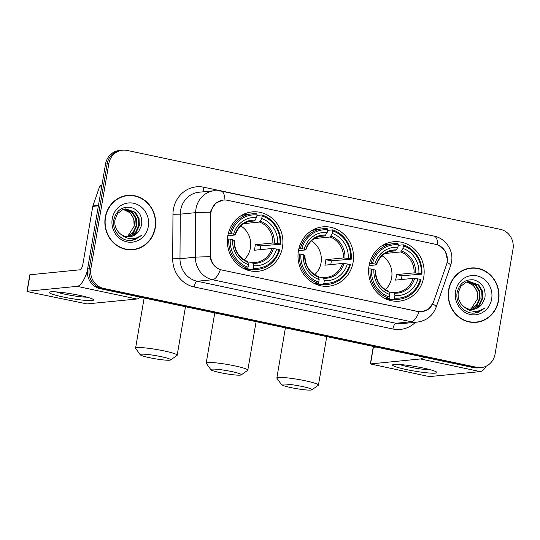 <?xml version="1.0" encoding="UTF-8"?>
<svg xmlns="http://www.w3.org/2000/svg" width="540" height="540" viewBox="0 0 540 540"><rect width="100%" height="100%" fill="white"/><g stroke="black" fill="none" stroke-linecap="round" stroke-linejoin="round"><path stroke-width="0.81" d="M298.438 250.749A29.835 27.756 84.4 0 0 328.685 286.22A29.835 27.756 84.4 0 0 353.086 262.305A29.835 27.756 84.4 0 0 322.846 226.841A29.835 27.756 84.4 0 0 298.438 250.749M369.07 265.687A29.835 27.756 84.4 0 0 399.31 301.151A29.835 27.756 84.4 0 0 423.718 277.243A29.835 27.756 84.4 0 0 393.471 241.772A29.835 27.756 84.4 0 0 369.07 265.687M227.813 235.818A29.835 27.756 84.4 0 0 258.053 271.283A29.835 27.756 84.4 0 0 282.461 247.374A29.835 27.756 84.4 0 0 252.214 211.903A29.835 27.756 84.4 0 0 227.813 235.818M211.005 212.247A15.194 14.141 84.4 0 0 210.775 214.88L210.539 254.86A15.194 14.141 84.4 0 0 222.143 270.068L417.69 311.418A15.194 14.141 84.4 0 0 421.726 311.641A15.194 14.141 84.4 0 0 433.505 302.002L446.472 264.722A15.194 14.141 84.4 0 0 435.753 244.337L227.475 200.293A15.194 14.141 84.4 0 0 223.439 200.07A15.194 14.141 84.4 0 0 211.005 212.247M105.273 217.282A27.297 25.4 84.4 0 0 132.948 249.737A27.297 25.4 84.4 0 0 155.277 227.853A27.297 25.4 84.4 0 0 127.602 195.399A27.297 25.4 84.4 0 0 105.273 217.282M132.125 249.804A27.297 25.4 84.4 0 0 136.067 248.927M448.619 289.885A27.297 25.4 84.4 0 0 476.294 322.34A27.297 25.4 84.4 0 0 498.623 300.456A27.297 25.4 84.4 0 0 470.954 268.002A27.297 25.4 84.4 0 0 448.619 289.885M475.47 322.407A27.297 25.4 84.4 0 0 479.412 321.529M433.175 302.866L428.315 309.272L421.841 311.708L417.744 311.492L220.374 269.683C214.731 267.523 211.316 263.223 210.121 256.797L210.506 212.22L211.113 210.04L215.831 203.135L223.074 200.023L225.592 200.036M439.088 245.511L445.439 251.404L447.437 260.01L446.897 263.257M122.634 150.174L119.347 150.498A16.889 15.714 84.4 0 0 105.536 164.032L87.615 268.886A16.889 15.714 84.4 0 0 100.251 288.711L473.499 367.632L475.139 367.47A16.889 15.714 84.4 0 0 479.621 367.72A16.889 15.714 84.4 0 1 475.139 367.47L101.891 288.549L475.139 367.47L476.78 367.315A16.889 15.714 84.4 0 0 481.262 367.565A16.889 15.714 84.4 0 0 495.079 354.024L513 249.176A16.889 15.714 84.4 0 0 500.364 229.351L127.116 150.424A16.889 15.714 84.4 0 0 122.634 150.174A16.889 15.714 84.4 0 0 108.817 163.715L90.895 268.562A16.889 15.714 84.4 0 0 103.532 288.387L476.78 367.315M87.615 268.886L89.255 268.724A16.889 15.714 84.4 0 0 101.891 288.549A16.889 15.714 84.4 0 1 89.255 268.724L107.177 163.877L89.255 268.724L90.895 268.562M120.994 150.336A16.889 15.714 84.4 0 0 107.177 163.877A16.889 15.714 84.4 0 1 120.994 150.336M474.167 268.184A27.297 25.4 84.4 0 0 470.131 268.097M130.822 195.588A27.297 25.4 84.4 0 0 126.785 195.494M473.499 367.632A16.889 15.714 84.4 0 0 477.981 367.882L481.262 367.565M127.629 195.683A27.02 25.137 84.4 0 0 105.53 217.337A27.02 25.137 84.4 0 0 132.921 249.46A27.02 25.137 84.4 0 0 155.02 227.799A27.02 25.137 84.4 0 0 127.629 195.683L125.989 195.845A27.02 25.137 84.4 0 0 122.843 196.371M134.096 226.368A14.074 13.095 84.4 0 0 134.129 226.179L127.642 236.439M124.565 209.068L132.773 212.571L136.411 218.639L136.742 225.923L133.616 232.477L127.163 236.77M124.241 209.142L132.125 212.638L135.763 218.707L136.094 225.99L132.968 232.544L126.833 236.729M120.332 233.874A14.074 13.095 84.4 0 0 129.6 236.776A14.074 13.095 84.4 0 0 138.625 231.478L141.541 225.551C142.709 216.054 139.043 209.966 130.552 207.286C121.959 206.462 116.411 210.519 113.9 219.449C111.638 229.527 119.725 240.28 129.526 240.556L131.389 240.489L141.5 235.433C134.096 240.327 127.042 239.814 120.332 233.874C116.127 230.276 114.311 225.679 114.878 220.091L117.565 213.577L122.931 209.547L125.861 208.865L135.385 212.315L139.016 218.383L139.347 225.666L136.228 232.22L130.43 236.297L128.466 236.831M125.537 208.899L134.73 212.382L138.368 218.45L138.699 225.734L135.574 232.288L129.775 236.358L128.142 236.831M138.625 231.478L132.381 236.101L129.431 236.79M123.282 209.425L130.167 212.828L133.805 218.896L134.136 226.179A14.074 13.095 84.4 0 0 123.755 209.696L122.958 209.534M112.232 218.754A19.703 18.333 84.4 0 0 126.974 241.886A19.703 18.333 84.4 0 0 148.318 226.382A19.703 18.333 84.4 0 0 133.576 203.256A19.703 18.333 84.4 0 0 112.232 218.754M128.088 249.716A27.02 25.137 84.4 0 0 131.274 249.622L132.921 249.46M141.5 235.433L135.061 239.618L131.227 240.503M63.173 296.987A22.518 2.329 9.7 0 1 49.626 292.032A22.518 2.329 9.7 0 1 79.596 295.373A22.518 2.329 9.7 0 1 93.285 299.498A22.518 2.329 9.7 0 1 85.306 300.375A22.518 2.329 9.7 0 1 63.173 296.987M56.201 291.89A18.009 1.863 -170.3 0 0 65.252 294.28A18.009 1.863 -170.3 0 0 87.136 297.175M87.399 270.702A22.518 7.918 101.9 0 1 77.085 286.355L27.196 291.263L28.748 291.911L87.001 303.905L136.89 299.005L77.085 286.355M140.177 297.155A22.518 7.918 101.9 0 1 136.89 299.005M27 291.33L29.828 274.779L79.913 269.804A5.63 1.978 -78.1 0 0 82.91 264.08L92.772 206.381A2.815 2.619 -95.6 0 1 92.894 205.909L99.461 187.036A2.815 2.619 -95.6 0 1 101.642 185.247L101.912 185.22M470.981 268.279A27.02 25.137 84.4 0 0 448.875 289.94A27.02 25.137 84.4 0 0 476.267 322.056A27.02 25.137 84.4 0 0 498.366 300.402A27.02 25.137 84.4 0 0 470.981 268.279L469.334 268.441A27.02 25.137 84.4 0 0 466.189 268.974M466.627 282.022L473.513 285.431L477.151 291.499L477.441 298.971L470.988 309.035M477.441 298.971A14.074 13.095 84.4 0 0 477.475 298.782A14.074 13.095 84.4 0 0 467.1 282.292L466.31 282.137M467.91 281.664L476.125 285.174L479.756 291.242L480.087 298.526L476.969 305.08L470.509 309.373M467.586 281.745L475.47 285.235L479.108 291.303L479.439 298.593L476.314 305.147L470.185 309.332M463.678 306.477A14.074 13.095 84.4 0 0 472.945 309.373A14.074 13.095 84.4 0 0 481.97 304.074L484.893 298.148C486.054 288.657 482.389 282.569 473.897 279.882C465.305 279.065 459.756 283.122 457.245 292.046C454.984 302.13 463.07 312.883 472.878 313.16L474.734 313.085L484.846 308.029C477.441 312.93 470.387 312.41 463.678 306.477C459.473 302.879 457.657 298.283 458.224 292.694L460.91 286.18L466.276 282.15L469.206 281.462L478.73 284.918L482.369 290.986L482.699 298.269L479.574 304.823L473.776 308.9L471.812 309.434M468.882 281.502L478.076 284.978L481.714 291.047L482.045 298.337L478.919 304.891L473.121 308.961L471.488 309.434M481.97 304.074L475.733 308.704L472.784 309.393M455.578 291.357A19.703 18.333 84.4 0 0 470.32 314.483A19.703 18.333 84.4 0 0 491.663 298.985A19.703 18.333 84.4 0 0 476.921 275.852A19.703 18.333 84.4 0 0 455.578 291.357M471.433 322.312A27.02 25.137 84.4 0 0 474.62 322.218L476.267 322.056M484.846 308.029L478.406 312.221L474.579 313.106M149.796 357.75A15.478 1.6 -170.3 0 0 170.586 359.957A15.478 1.6 -170.3 0 0 161.089 356.643A15.478 1.6 -170.3 0 0 140.238 354.767A15.478 1.6 -170.3 0 0 149.796 357.75M140.238 354.767L135.655 348.368A21.107 2.187 9.7 0 1 135.581 348.125A21.107 2.187 9.7 0 1 164.086 350.919A21.107 2.187 9.7 0 1 177.188 355.232A21.107 2.187 9.7 0 1 177.039 355.442L170.586 359.957M244.121 259.76A20.824 19.379 84.4 0 0 250.398 247.968A20.824 19.379 84.4 0 0 240.793 225.923M253.247 268.259L252.646 269.413A27.918 25.974 84.4 0 0 257.459 269.42A27.918 25.974 84.4 0 0 279.693 249.77L279.065 249.514A26.791 24.928 84.4 0 1 253.247 268.259L253.685 265.707A24.206 22.518 84.4 0 0 276.683 249.007L271.904 248.515L254.266 250.25A20.824 19.379 84.4 0 0 254.914 247.523A20.824 19.379 84.4 0 0 255.211 244.728L272.849 242.993L277.627 243.493A24.206 22.518 84.4 0 0 261.745 218.572L262.177 216.013A26.791 24.928 84.4 0 1 280.01 243.992L280.638 244.256A27.918 25.974 84.4 0 0 261.954 214.947L262.177 216.013M248.191 262.966L255.515 262.481A20.824 19.379 84.4 0 0 271.904 248.515M256.736 216.607L257.567 215.379L261.954 214.947M280.638 244.256L260.658 245.882A26.737 24.874 -95.6 0 1 260.327 248.67A26.737 24.874 -95.6 0 1 260.132 249.669M252.646 269.413L248.251 269.845L248.123 268.711L244.674 269.048M248.251 269.845A27.918 25.974 84.4 0 0 253.064 269.851L257.459 269.42M243.878 268.677L247.489 268.319L248.09 267.172A26.791 24.928 84.4 0 1 230.263 239.193L228.812 239.011A27.918 25.974 84.4 0 0 247.489 268.319M228.812 239.011L227.421 239.153M280.01 243.992L277.627 243.493M276.683 249.007L279.065 249.514M230.263 239.193L232.646 239.699A24.206 22.518 84.4 0 0 248.528 264.62L248.09 267.172M261.745 218.572L259.517 222.068L243.81 223.614M252.599 262.535L253.685 265.707M234.103 240.523L232.646 239.699M248.528 264.62L247.442 261.441M228.265 233.644L231.201 233.672A26.791 24.928 84.4 0 1 257.02 214.927L256.804 213.86A27.918 25.974 84.4 0 0 251.991 213.847L247.597 214.279A27.918 25.974 84.4 0 0 240.253 216.196L240.273 216.189M251.991 213.847A27.918 25.974 84.4 0 0 229.757 233.496M257.02 214.927L256.588 217.478A24.206 22.518 84.4 0 0 233.591 234.178L231.201 233.672M248.603 221.549L254.36 220.982L256.588 217.478M233.591 234.178L235.049 235.001L227.833 235.71M255.224 220.097A21.647 20.142 84.4 0 0 235.015 234.772L235.049 235.001M260.658 245.882L255.211 244.728M220.421 372.688A15.478 1.6 -170.3 0 0 241.218 374.888A15.478 1.6 -170.3 0 0 231.714 371.574A15.478 1.6 -170.3 0 0 210.863 369.698A15.478 1.6 -170.3 0 0 220.421 372.688M210.863 369.698L206.28 363.299A21.107 2.187 9.7 0 1 206.206 363.056A21.107 2.187 9.7 0 1 234.711 365.857A21.107 2.187 9.7 0 1 247.82 370.17A21.107 2.187 9.7 0 1 247.664 370.373L241.218 374.888M314.746 274.698A20.824 19.379 84.4 0 0 321.023 262.906A20.824 19.379 84.4 0 0 311.425 240.854M323.879 283.196L323.278 284.344A27.918 25.974 84.4 0 0 328.084 284.351A27.918 25.974 84.4 0 0 350.325 264.708L349.697 264.445A26.791 24.928 84.4 0 1 323.879 283.196L324.31 280.645A24.206 22.518 84.4 0 0 347.308 263.945L342.536 263.446L324.891 265.181A20.824 19.379 84.4 0 0 325.539 262.46A20.824 19.379 84.4 0 0 325.836 259.666L343.481 257.931L348.253 258.424A24.206 22.518 84.4 0 0 332.37 233.503L332.809 230.951A26.791 24.928 84.4 0 1 350.642 258.93L351.263 259.187A27.918 25.974 84.4 0 0 332.586 229.885L332.809 230.951M318.816 277.898L326.147 277.418A20.824 19.379 84.4 0 0 342.536 263.446M327.362 231.538L328.192 230.31L332.586 229.885M351.263 259.187L331.29 260.813A26.737 24.874 -95.6 0 1 330.953 263.601A26.737 24.874 -95.6 0 1 330.764 264.607M323.278 284.344L318.884 284.776L318.755 283.642L315.299 283.986M318.884 284.776A27.918 25.974 84.4 0 0 323.69 284.783L328.084 284.351M314.51 283.608L318.121 283.257L318.722 282.103A26.791 24.928 84.4 0 1 300.888 254.124L299.444 253.949A27.918 25.974 84.4 0 0 318.121 283.257M299.444 253.949L298.053 254.084M350.642 258.93L348.253 258.424M347.308 263.945L349.697 264.445M300.888 254.124L303.278 254.63A24.206 22.518 84.4 0 0 319.16 279.551L318.722 282.103M332.37 233.503L330.143 237.006L314.435 238.552M323.224 277.466L324.31 280.645M304.736 255.454L303.278 254.63M319.16 279.551L318.074 276.379M298.89 248.576L301.833 248.609A26.791 24.928 84.4 0 1 327.652 229.858L327.429 228.791A27.918 25.974 84.4 0 0 322.623 228.785L318.229 229.216A27.918 25.974 84.4 0 0 310.885 231.134M322.623 228.785A27.918 25.974 84.4 0 0 300.382 248.427M327.652 229.858L327.213 232.416A24.206 22.518 84.4 0 0 304.216 249.116L301.833 248.609M319.228 236.48L324.986 235.913L327.213 232.416M304.216 249.116L305.681 249.932L298.458 250.648M325.85 235.028A21.647 20.142 84.4 0 0 305.64 249.703L305.681 249.932M331.29 260.813L325.836 259.666M291.053 387.619A15.478 1.6 -170.3 0 0 311.843 389.826A15.478 1.6 -170.3 0 0 302.346 386.512A15.478 1.6 -170.3 0 0 281.495 384.635A15.478 1.6 -170.3 0 0 291.053 387.619M281.495 384.635L276.912 378.236A21.107 2.187 9.7 0 1 276.838 377.993A21.107 2.187 9.7 0 1 305.343 380.788A21.107 2.187 9.7 0 1 318.445 385.101A21.107 2.187 9.7 0 1 318.296 385.31L311.843 389.826M385.378 289.629A20.824 19.379 84.4 0 0 391.649 277.837A20.824 19.379 84.4 0 0 382.05 255.791M394.504 298.127L393.903 299.281A27.918 25.974 84.4 0 0 398.716 299.288A27.918 25.974 84.4 0 0 420.95 279.639L420.323 279.382A26.791 24.928 84.4 0 1 394.504 298.127L394.943 295.576A24.206 22.518 84.4 0 0 417.94 278.876L413.161 278.384L395.523 280.118A20.824 19.379 84.4 0 0 396.171 277.391A20.824 19.379 84.4 0 0 396.468 274.597L414.106 272.862L418.885 273.362A24.206 22.518 84.4 0 0 402.995 248.441L403.434 245.882A26.791 24.928 84.4 0 1 421.268 273.861L421.895 274.124A27.918 25.974 84.4 0 0 403.211 244.816L403.434 245.882M389.448 292.835L396.772 292.349A20.824 19.379 84.4 0 0 413.161 278.384M397.994 246.476L398.824 245.248L403.211 244.816M421.895 274.124L401.915 275.751A26.737 24.874 -95.6 0 1 401.585 278.539A26.737 24.874 -95.6 0 1 401.389 279.538M393.903 299.281L389.509 299.714L389.381 298.579L385.931 298.917M389.509 299.714A27.918 25.974 84.4 0 0 394.322 299.72L398.716 299.288M385.135 298.546L388.746 298.188L389.347 297.041A26.791 24.928 84.4 0 1 371.52 269.062L370.069 268.88A27.918 25.974 84.4 0 0 388.746 298.188M370.069 268.88L368.678 269.021M421.268 273.861L418.885 273.362M417.94 278.876L420.323 279.382M371.52 269.062L373.903 269.568A24.206 22.518 84.4 0 0 389.786 294.489L389.347 297.041M402.995 248.441L400.768 251.937L385.067 253.483M393.856 292.403L394.943 295.576M375.361 270.392L373.903 269.568M389.786 294.489L388.699 291.31M369.522 263.513L372.458 263.54A26.791 24.928 84.4 0 1 398.277 244.796L398.061 243.729A27.918 25.974 84.4 0 0 393.248 243.716L388.854 244.148A27.918 25.974 84.4 0 0 381.51 246.065L381.53 246.058M393.248 243.716A27.918 25.974 84.4 0 0 371.014 263.365M398.277 244.796L397.845 247.347A24.206 22.518 84.4 0 0 374.848 264.047L372.458 263.54M389.853 251.417L395.618 250.85L397.845 247.347M374.848 264.047L376.306 264.87L369.09 265.579M396.482 249.966A21.647 20.142 84.4 0 0 376.272 264.641L376.306 264.87M401.915 275.751L396.468 274.597M406.519 369.589A22.518 2.329 9.7 0 1 392.978 364.635A22.518 2.329 9.7 0 1 422.948 367.976A22.518 2.329 9.7 0 1 436.637 372.101A22.518 2.329 9.7 0 1 428.652 372.971A22.518 2.329 9.7 0 1 406.519 369.589M399.546 364.487A18.009 1.863 -170.3 0 0 408.598 366.876A18.009 1.863 -170.3 0 0 430.481 369.779M423.725 357.109A22.518 7.918 101.9 0 1 420.431 358.958L370.346 363.933L426.742 376.063L430.346 376.508L480.236 371.601L420.431 358.958M486.263 366.147A22.518 7.918 101.9 0 1 480.236 371.601M370.346 363.933L373.181 347.375L376.096 347.038M210.775 214.88L210.222 214.94M210.539 254.86L209.979 254.914M415.476 322.272A28.141 26.183 -95.6 0 1 392.924 328.995L194.184 286.969A28.141 26.183 -95.6 0 1 172.699 258.802L172.962 214.259A28.141 26.183 -95.6 0 1 203.884 187.245L416.799 232.268A5.63 1.978 -78.1 0 0 416.772 232.45M416.799 232.268A28.141 26.183 -95.6 0 1 419.729 233.071M194.184 286.969A5.63 1.978 -78.1 0 1 197.181 281.252L212.578 279.74A22.518 20.945 -95.6 0 1 195.392 257.202L195.656 212.659A22.518 20.945 -95.6 0 1 196 208.764A22.518 20.945 -95.6 0 1 214.414 190.715L199.017 192.226A22.518 20.945 84.4 0 0 180.603 210.276A22.518 20.945 84.4 0 0 180.259 214.171L179.989 258.714A22.518 20.945 84.4 0 0 197.181 281.252L395.914 323.278A22.518 20.945 84.4 0 0 401.895 323.609L417.292 322.097A22.518 20.945 -95.6 0 1 411.318 321.759L212.578 279.74A19.703 6.926 -78.1 0 0 220.374 269.683M210.499 212.254A19.703 0.803 0.3 0 0 195.656 212.659L180.259 214.171L172.962 214.259M437.873 244.971A19.703 6.926 -78.1 0 0 434.086 236.108L221.164 191.086A19.703 6.926 101.9 0 1 224.957 199.982M419.108 311.702A19.703 6.926 101.9 0 1 411.318 321.759L395.914 323.278A5.63 1.978 -78.1 0 0 392.924 328.995M432.743 303.872A19.703 3.213 19.2 0 1 436.151 307.172C432.783 315.792 426.499 320.767 417.292 322.097M172.699 258.802L179.989 258.714L195.392 257.202A19.703 0.803 0.3 0 1 210.121 256.797M447.127 262.285A19.703 3.213 19.2 0 1 450.603 265.633L436.151 307.172M108.817 163.715L105.536 164.032M103.532 288.387L100.251 288.711M203.884 187.245A5.63 1.978 -78.1 0 0 204.012 191.741M98.388 205.828L92.772 206.381M30.024 274.705L27.196 291.263M92.894 205.909L98.469 205.362M101.642 186.82L99.461 187.036M252.713 262.541A20.824 19.379 84.4 0 0 255.515 262.481M274.34 243.081A21.647 20.142 84.4 0 0 260.381 221.184M253.186 263.277A21.647 20.142 84.4 0 0 273.395 248.603M234.07 240.287A21.647 20.142 84.4 0 0 248.029 262.184M272.849 242.993A20.824 19.379 84.4 0 0 259.517 222.068M254.36 220.982A20.824 19.379 84.4 0 0 251.438 221.029C243.567 222.109 238.167 226.746 235.244 234.934M323.339 277.472A20.824 19.379 84.4 0 0 326.147 277.418M344.966 258.019A21.647 20.142 84.4 0 0 331.007 236.122M323.811 278.208A21.647 20.142 84.4 0 0 344.021 263.534M304.702 255.224A21.647 20.142 84.4 0 0 318.654 277.121M343.481 257.931A20.824 19.379 84.4 0 0 330.143 237.006M324.986 235.913A20.824 19.379 84.4 0 0 322.07 235.966C314.199 237.047 308.799 241.677 305.87 249.872M393.971 292.41A20.824 19.379 84.4 0 0 396.772 292.349M415.598 272.95A21.647 20.142 84.4 0 0 401.639 251.053M394.443 293.146A21.647 20.142 84.4 0 0 414.652 278.471M375.327 270.155A21.647 20.142 84.4 0 0 389.286 292.052M414.106 272.862A20.824 19.379 84.4 0 0 400.768 251.937M395.618 250.85A20.824 19.379 84.4 0 0 392.695 250.898C384.824 251.978 379.424 256.615 376.502 264.803M373.376 347.308L370.541 363.865M421.726 311.641L420.377 311.776M223.439 200.07L221.684 200.239M450.603 265.633L451.535 262.008C453.776 250.58 445.689 238.309 434.086 236.108M221.164 191.086L214.414 190.715M185.483 306.734L177.188 355.232M247.597 261.461C238.923 257.715 234.488 250.709 234.299 240.449M245.498 269.406L248.11 269.15M144.146 297.992L135.581 348.125M256.109 321.671L247.82 370.17M318.229 276.399C309.548 272.646 305.12 265.64 304.931 255.38M316.123 284.344L318.742 284.087M214.772 312.93L206.206 363.056M326.74 336.602L318.445 385.101M388.854 291.33C380.18 287.584 375.745 280.577 375.557 270.317M386.755 299.275L389.367 299.018M285.404 327.861L276.838 377.993"/></g></svg>
